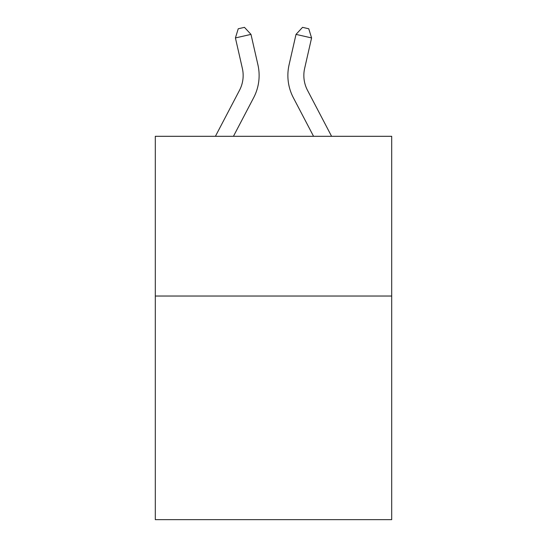 <?xml version="1.0" encoding="UTF-8"?>
<svg xmlns="http://www.w3.org/2000/svg" width="547" height="547" viewBox="0 0 547 547"><rect width="100%" height="100%" fill="white"/><g stroke="black" fill="none" stroke-linecap="round" stroke-linejoin="round"><path stroke-width="0.82" d="M391.7 296.03L391.7 519.65L155.3 519.65L155.3 136.306L391.7 136.306L391.7 296.03L155.3 296.03M257.924 64.833L250.984 34.386L257.924 64.833A47.917 47.917 0 0 1 253.651 97.715L233.439 136.306M331.591 136.306L307.496 90.303A31.945 31.945 0 0 1 304.645 68.382L311.585 37.934L296.016 34.386L289.076 64.833A47.917 47.917 0 0 0 293.349 97.715L313.561 136.306M307.496 90.303A31.945 31.945 0 0 1 304.645 68.382A31.945 31.945 0 0 0 307.496 90.303A31.945 31.945 0 0 1 304.645 68.382A31.945 31.945 0 0 0 307.496 90.303A31.945 31.945 0 0 1 304.645 68.382A31.945 31.945 0 0 0 307.496 90.303A31.945 31.945 0 0 1 304.645 68.382A31.945 31.945 0 0 0 307.496 90.303A31.945 31.945 0 0 1 304.645 68.382A31.945 31.945 0 0 0 307.496 90.303A31.945 31.945 0 0 1 304.645 68.382A31.945 31.945 0 0 0 307.496 90.303A31.945 31.945 0 0 1 304.645 68.382A31.945 31.945 0 0 0 307.496 90.303A31.945 31.945 0 0 1 304.645 68.382A31.945 31.945 0 0 0 307.496 90.303A31.945 31.945 0 0 1 304.645 68.382A31.945 31.945 0 0 0 307.496 90.303A31.945 31.945 0 0 1 304.645 68.382A31.945 31.945 0 0 0 307.496 90.303A31.945 31.945 0 0 1 304.645 68.382A31.945 31.945 0 0 0 307.496 90.303A31.945 31.945 0 0 1 304.645 68.382A31.945 31.945 0 0 0 307.496 90.303A31.945 31.945 0 0 1 304.645 68.382A31.945 31.945 0 0 0 307.496 90.303A31.945 31.945 0 0 1 304.645 68.382A31.945 31.945 0 0 0 307.496 90.303A31.945 31.945 0 0 1 304.645 68.382M311.585 37.934L308.761 28.772L302.532 27.35L296.016 34.386L289.076 64.833M215.409 136.306L239.504 90.303A31.945 31.945 0 0 0 242.355 68.382L235.415 37.934L238.239 28.772L244.468 27.35L250.984 34.386L235.415 37.934M239.504 90.303A31.945 31.945 0 0 0 242.355 68.382A31.945 31.945 0 0 1 239.504 90.303A31.945 31.945 0 0 0 242.355 68.382A31.945 31.945 0 0 1 239.504 90.303A31.945 31.945 0 0 0 242.355 68.382A31.945 31.945 0 0 1 239.504 90.303A31.945 31.945 0 0 0 242.355 68.382A31.945 31.945 0 0 1 239.504 90.303"/></g></svg>
